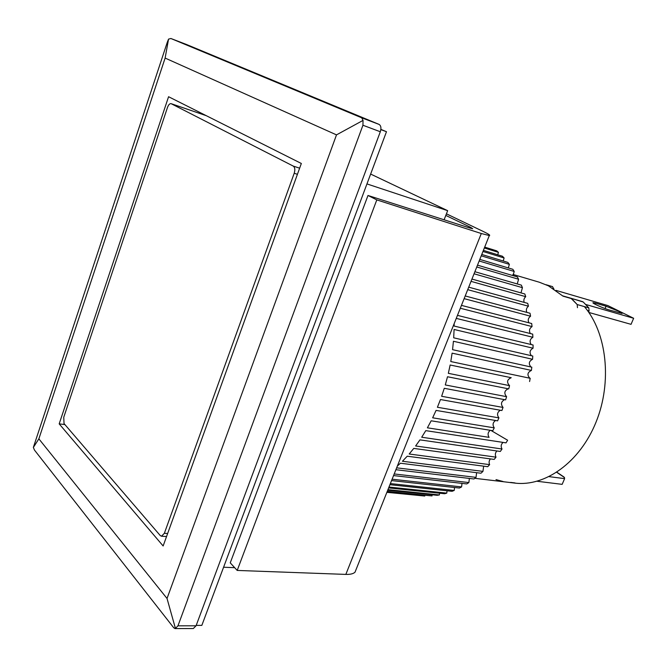 <?xml version="1.0" encoding="UTF-8"?>
<svg xmlns="http://www.w3.org/2000/svg" width="667" height="667" viewBox="0 0 667 667"><rect width="100%" height="100%" fill="white"/><g stroke="black" fill="none" stroke-linecap="round" stroke-linejoin="round"><path stroke-width="1" d="M512.965 274.429L539.32 282.224L548.399 285.818L563.015 296.156L571.644 298.658L577.197 304.552L577.472 307.679M587.452 310.505L589.086 310.972L588.811 307.871L583.25 302.018L570.977 298.266L577.197 304.552L584.375 306.603C606.853 332.816 612.389 381.974 596.023 422.169C579.773 462.448 544.981 486.968 514.691 483.075L474.812 478.314M549.149 476.647L564.615 478.631L562.148 484.35L537.118 481.266M556.887 472.219L563.923 476.955L564.615 478.631M556.737 472.319L564.54 477.564M605.069 308.563L606.061 306.228L618.993 311.381L622.069 313.457L609.229 309.972C603.635 308.421 591.337 302.86 593.071 302.685L595.389 303.118L594.947 304.16M585.743 304.477L633.65 318.276L631.04 324.337L588.836 312.448M633.65 318.276L607.837 305.569L556.003 290.387M606.061 306.228L595.389 303.118M495.556 420.493C492.78 422.494 492.346 424.954 494.255 427.864L432.65 417.809L436.068 410.405L497.607 420.844L498.924 417.867L437.41 407.27L440.453 399.541L501.901 410.53L503.043 407.445L441.629 396.29L444.28 388.302L505.619 399.858L506.595 396.673L445.289 384.951L447.515 376.755L508.738 388.886L509.538 385.634L448.349 373.337L450.133 365.007L511.222 377.714C507.028 379.556 506.47 382.199 509.538 385.634M490.27 430.298C487.852 432.266 487.452 434.617 489.078 437.352L427.397 427.822L431.165 420.794L492.796 430.699L494.255 427.864M503.068 442.404C500.984 444.305 500.634 446.506 502.026 449.008L421.702 437.235L425.779 430.64L506.028 442.863L507.62 440.228L490.887 430.39M496.94 450.975C495.172 452.793 494.872 454.861 496.015 457.162L415.616 445.981L419.96 439.87L500.308 451.459L502.026 449.008M490.453 458.913C488.986 460.63 488.719 462.539 489.645 464.641L409.179 454.01L413.765 448.407L494.189 459.421L496.015 457.162M483.658 466.166L482.958 471.386L402.443 461.264L407.237 456.211L487.719 466.692L489.645 464.641M476.622 472.686L476.021 477.372L396.648 467.834M469.385 478.431L468.876 482.558L394.205 473.954M462.006 483.383L461.589 486.918L392.113 479.206M454.544 487.502L454.21 490.445L390.37 483.575M447.048 490.779L446.782 493.113L388.978 487.06M439.561 493.213L439.37 494.939L387.944 489.653M432.141 494.789L432.024 495.906L387.26 491.371M424.837 495.523L424.779 496.04L386.918 492.229M484.35 247.982L498.449 252.359L496.723 250.859L484.692 247.115M498.449 252.359L497.715 254.786M482.95 251.476L504.102 257.979L502.484 256.253L483.392 250.367M504.102 257.979L503.201 260.989M481.224 255.811L509.371 264.357L507.87 262.414L481.766 254.46M509.371 264.357L508.312 267.942M479.156 260.989L514.207 271.452L512.84 269.301L479.798 259.388M514.207 271.452L512.998 275.613M476.763 266.983L518.576 279.24L517.35 276.897L477.497 265.149M518.576 279.24L517.233 283.942M474.054 273.787L522.428 287.66L521.352 285.134L474.879 271.719M522.428 287.66L520.977 292.896M471.035 281.366L525.729 296.673L524.821 293.98L471.944 279.064M525.729 296.673C523.97 298.266 523.453 300.175 524.187 302.401M467.717 289.661L528.456 306.211L527.722 303.368L468.718 287.16M528.456 306.211C526.405 307.904 525.863 309.963 526.838 312.389M464.14 298.649L530.565 316.208L530.015 313.24L465.207 295.956M530.565 316.208C528.214 317.984 527.655 320.177 528.906 322.795M460.305 308.246L532.049 326.588L531.682 323.52L461.456 305.378M532.049 326.588C529.381 328.431 528.814 330.749 530.357 333.542M456.261 318.384L532.883 337.285L532.708 334.134L457.47 315.366M532.883 337.285C529.89 339.178 529.323 341.604 531.19 344.547M529.59 381.532L530.182 378.289L450.775 361.547L452.109 353.151L531.407 370.427L531.807 367.167L452.559 349.675L453.427 341.271L532.566 359.288L532.775 356.036L453.685 337.81L454.085 329.473L533.058 348.216L533.075 344.997L454.152 326.055L454.16 323.653M533.058 348.216C529.731 350.142 529.173 352.643 531.391 355.719M532.566 359.288C528.914 361.239 528.372 363.798 530.932 366.975M531.407 370.427C527.43 372.378 526.905 374.971 529.84 378.222M508.229 388.786C504.36 390.679 503.818 393.305 506.595 396.673M504.577 399.658C501.075 401.617 500.558 404.21 503.043 407.445M500.342 410.255C497.198 412.256 496.723 414.791 498.924 417.867M397.357 466.058L400.425 463.232L480.957 473.22L482.958 471.386M395.898 469.71L473.954 478.973L476.021 477.372M393.555 475.579L466.758 483.917L468.876 482.558M391.562 480.582L459.438 488.036L461.589 486.918M389.92 484.692L452.034 491.312L454.21 490.445M388.636 487.911L444.614 493.738L446.782 493.113M387.702 490.253L437.21 495.306L439.37 494.939M387.118 491.712L432.024 495.906M386.877 492.329L424.779 496.04M583.25 302.018L582.291 301.576M553.877 288.944L552.409 286.602M589.086 310.972L588.602 312.114M299.641 168.176L293.238 166.083L171.102 103.66C169.726 103.468 168.526 104.727 167.492 107.445L63.757 417.25L64.024 423.553L160.222 535.526L161.489 536.226L166.558 536.518M167.65 533.5L164.357 533.3L294.205 173.27L297.424 174.304M164.357 533.3L161.489 536.226M293.238 166.083C294.939 167.359 295.264 169.751 294.205 173.27M168.576 96.723L301.334 163.482L163.14 545.973L59.18 423.87L168.576 96.723M64.907 424.571L59.18 423.87M167.025 598.466L38.861 438.853L165.124 58.071L336.502 134.876L167.025 598.466L175.438 628.439L174.987 628.589L173.653 627.68L34.476 450.083L33.35 447.44L167.259 42.363L168.551 39.111L165.124 58.071M38.861 438.853L33.35 447.44M336.502 134.876L363.031 120.402L362.94 125.246L177.956 625.821L175.438 628.439M168.551 39.111L170.902 38.503L361.722 117.809L363.031 120.402M170.902 38.503L186.368 44.447L170.877 38.494M174.987 628.589L193.33 628.531L196.056 625.796L177.956 625.821M362.94 125.246L380.307 131.749L196.056 625.796M380.307 131.749C381.432 128.072 381.015 125.621 379.056 124.395L361.722 117.809M186.427 44.464L379.056 124.395M370.635 174.062L447.657 210.664L366.95 183.917M447.657 210.664L444.139 219.701M234.667 567.667L223.587 567.242M503.093 481.516L496.006 479.606M196.206 625.379L201.843 625.371L386.476 131.716L380.89 129.373M386.476 131.716L380.857 129.606M356.161 569.335L355.019 572.186C353.343 573.795 350.275 574.537 345.839 574.404L237.202 570.435L230.248 562.848L367.992 195.473L469.968 228.047L472.703 228.748L470.76 227.422L445.806 215.424M446.431 213.824L483.275 231.482C488.619 234.059 490.629 235.418 489.311 235.543L481.291 233.517L376.805 199.892L367.992 195.473M376.805 199.892L237.202 570.435M588.811 307.871L577.197 304.552M171.252 103.727L206.278 115.683M514.974 482.933L510.622 482.416M470.452 228.206L470.76 227.422M345.839 574.404L481.291 233.517M562.715 295.873L582.574 301.634M552.601 286.643L546.065 284.717M171.102 103.66L206.203 115.649M355.019 572.186L489.311 235.543"/></g></svg>
